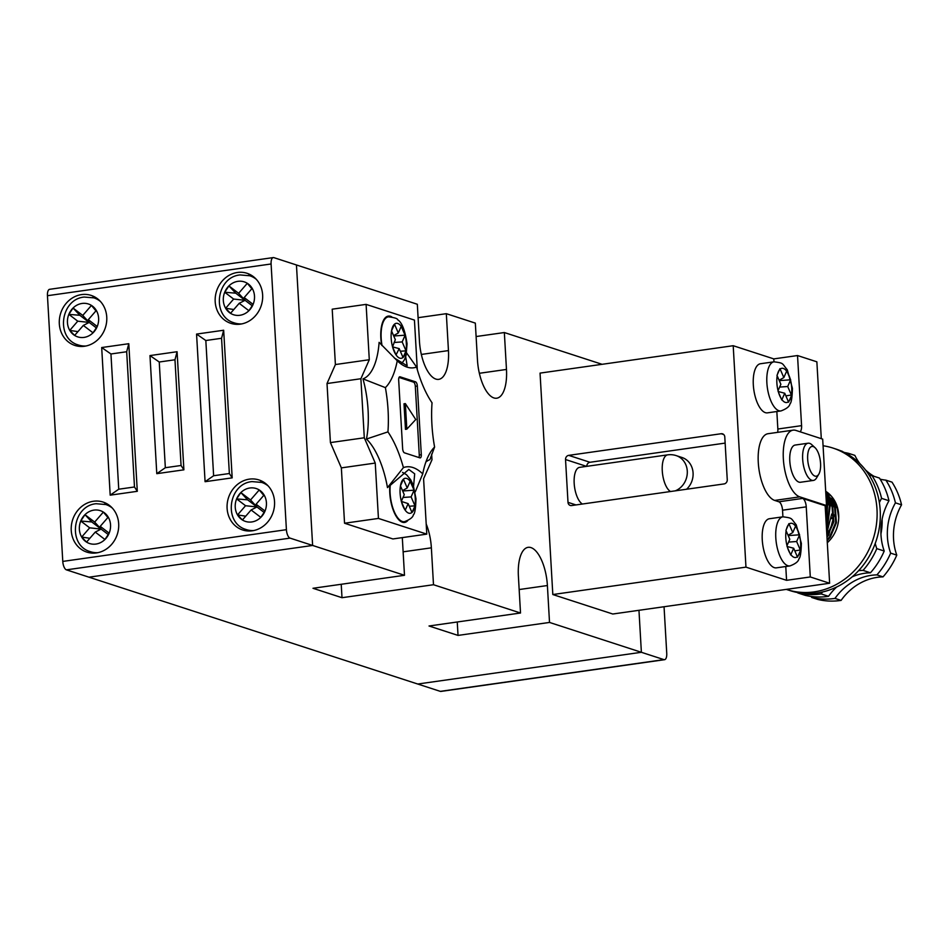 <?xml version="1.0" encoding="UTF-8"?>
<svg xmlns="http://www.w3.org/2000/svg" width="949" height="949" viewBox="0 0 949 949"><rect width="100%" height="100%" fill="white"/><g stroke="black" fill="none" stroke-linecap="round" stroke-linejoin="round"><path stroke-width="1.42" d="M826.52 505.556L822.688 439.126L795.938 430.431A33.82 13.974 81.9 0 0 793.103 430.158A33.82 13.974 81.9 0 0 783.352 458.936A33.82 13.974 81.9 0 0 799.77 496.861L826.52 505.556L825.167 505.746L829.628 583.244L810.292 576.956L806.247 506.849A7.521 3.108 81.9 0 0 802.605 498.415L825.167 505.746M782.913 516.814L782.534 510.206A7.521 3.108 81.9 0 0 778.88 501.784L774.692 500.42A33.82 13.974 -98.1 0 1 758.275 462.495A33.82 13.974 -98.1 0 1 768.026 433.717L793.103 430.158M818.785 474.203L816.567 477.905A18.79 7.758 -98.1 0 1 813.364 480.431A18.79 7.758 -98.1 0 1 802.664 459.197A18.79 7.758 -98.1 0 1 808.085 443.219A18.79 7.758 -98.1 0 1 811.858 444.749L815.025 447.679A15.03 6.216 81.9 0 0 807.67 459.245A15.03 6.216 81.9 0 0 812.071 473.717A15.03 6.216 81.9 0 0 818.785 474.203A15.03 6.216 81.9 0 0 820.565 463.432A15.03 6.216 81.9 0 0 815.025 447.679M808.085 443.219L795.215 445.045A18.79 7.758 81.9 0 0 789.793 461.024A18.79 7.758 81.9 0 0 800.493 482.258L813.364 480.431M760.469 363.74A24.804 10.249 81.9 0 0 753.316 384.843A24.804 10.249 81.9 0 0 767.444 412.851L780.991 410.929A24.804 10.249 -98.1 0 1 766.875 382.91A24.804 10.249 -98.1 0 1 774.028 361.818L760.469 363.74M769.414 518.735A24.804 10.249 81.9 0 0 762.261 539.839A24.804 10.249 81.9 0 0 776.377 567.846L789.936 565.924A24.804 10.249 -98.1 0 1 775.808 537.905A24.804 10.249 -98.1 0 1 782.961 516.814L769.414 518.735M777.195 375.804A17.284 7.141 81.9 0 0 776.875 383.005A17.284 7.141 81.9 0 0 778.05 390.68L780.873 384.298L776.982 375.365L779.426 369.861A17.284 7.141 81.9 0 0 777.539 374.131M779.271 380.608L790.647 379.802L786.78 370.869L783.838 377.583L779.948 368.651L779.426 369.861M790.647 379.802L787.706 386.516L791.383 395.009A17.284 7.141 81.9 0 0 791.703 387.821A17.284 7.141 81.9 0 0 790.529 380.146M786.128 530.811A17.284 7.141 81.9 0 0 785.808 538A17.284 7.141 81.9 0 0 786.994 545.675L789.805 539.293L785.926 530.361L788.358 524.856A17.284 7.141 81.9 0 0 786.472 529.127M788.204 535.604L799.592 534.797L795.725 525.865L792.771 532.579L788.892 523.646L788.358 524.856M799.592 534.797L796.638 541.511L800.315 550.005A17.284 7.141 81.9 0 0 800.636 542.816A17.284 7.141 81.9 0 0 799.461 535.141M582.401 504.026A18.79 7.758 -98.1 0 1 574.181 483.349A18.79 7.758 -98.1 0 1 579.59 467.359L667.693 454.856A18.79 7.758 -98.1 0 0 662.272 470.846A18.79 7.758 -98.1 0 0 670.504 491.523M828.097 493.124L827.16 492.839M826.804 492.745L825.844 492.507M825.879 492.401L828.619 493.433M828.868 493.658L826.235 492.519M825.76 492.472L830.292 494.998M831.324 496.113L825.772 492.567M825.784 492.934L836.591 504.868M838.738 517.774L837.184 507.964L825.796 493.136M825.844 493.836L835.322 507.359L836.425 522.721L830.387 537.015L827.172 540.705M827.125 539.803L829.663 536.778L835.701 522.484L834.61 507.134L825.867 494.18M825.927 495.319L832.748 506.529L833.839 521.879L826.982 537.241M826.911 536.173L833.127 521.642L832.036 506.292L825.962 495.853M826.057 497.632L830.173 505.687L826.745 533.113M826.662 531.796L829.45 505.449L826.116 498.51M826.282 501.547L827.587 504.844L826.437 527.893M826.342 526.114L826.389 503.231M825.511 505.698L825.986 520.052M825.76 516.066L825.262 507.537M834.171 499.981L833.186 499.352M832.202 498.783L829.972 497.739M833.661 500.74L830.612 498.51M829.628 497.94L827.398 496.896M837.409 508.664L832.534 501.286M829.829 498.889L828.026 497.667M826.721 496.932L825.998 496.576M834.823 507.822L829.96 500.443M828.501 499.067L826.033 497.205M827.089 537.11L828.774 535.046L834.266 514.856M832.249 506.991L827.374 499.601M826.757 533.409L831.68 514.014M829.675 506.149L826.223 500.372M826.472 528.557L829.106 513.172M831.644 517.727A15.409 13.749 108 0 1 831.787 518.688M828.347 530.811A15.409 13.749 108 0 1 827.492 531.831M675.368 490.823A18.79 16.774 108 0 0 687.278 471.06A18.79 16.774 -72 0 0 676.139 455.591L681.94 457.477A18.79 16.774 108 0 1 693.078 472.946A18.79 16.774 108 0 1 686.566 489.245M794.811 550.859L800.315 550.005M788.572 542.093L796.638 541.511M788.061 535.26L792.771 532.579M786.994 545.675L787.54 547.644A17.284 7.141 81.9 0 0 790.007 553.326L787.54 547.644M787.029 546.482L793.672 548.237L790.695 554.951L790.007 553.326M800.493 550.456L797.528 557.17L793.672 548.237M785.879 395.863L791.383 395.009M779.639 387.085L787.706 386.516M779.117 380.264L783.838 377.583M778.05 390.68L778.607 392.649A17.284 7.141 81.9 0 0 781.063 398.331L778.607 392.649M778.097 391.486L784.74 393.242L781.751 399.956L781.063 398.331M791.561 395.46L788.595 402.174L784.74 393.242M725.143 443.1L589.981 462.282A3.76 3.357 -72 0 0 586.79 466.339M721.193 433.729L568.7 455.366A3.76 3.357 -72 0 0 565.533 459.53L568 502.341A3.76 3.357 -72 0 0 571.595 505.556L724.087 483.919A3.76 3.357 -72 0 0 727.254 479.743L724.787 436.931A3.76 3.357 -72 0 0 721.193 433.729L723.743 434.559M745.961 567.134L552.816 594.537L540.052 373.111L733.197 345.709L745.961 567.134L786.567 580.325L785.772 566.517M786.567 580.325L810.292 576.956M777.67 432.353A7.521 3.108 81.9 0 0 777.848 429.019L776.84 411.522M800.054 431.771A7.521 3.108 81.9 0 0 801.573 425.65L797.528 355.543L773.803 358.9L733.197 345.709M773.969 361.818L773.803 358.9M829.628 583.244L612.769 614.015L552.816 594.537M821.3 438.675L816.864 361.818L797.528 355.543M664.573 659.685L440.929 691.418A7.521 3.108 -98.1 0 1 440.3 691.358L417.738 684.027L641.382 652.295L638.962 610.302L641.382 652.295L417.738 684.027L88.981 577.182L312.624 545.45L404.488 575.296L312.992 588.285L341.996 597.704L433.491 584.726L520.515 613.007L429.019 625.996L458.035 635.415L549.518 622.437L663.944 659.626A7.521 3.108 81.9 0 0 664.573 659.685A7.521 3.108 81.9 0 0 666.744 653.292L664.051 606.743M433.491 584.726L431.368 547.822A33.82 13.974 81.9 0 0 426.196 524.002M402.317 537.609A33.82 13.974 81.9 0 0 402.352 538.391L404.488 575.296M549.518 622.437L547.395 585.533A33.82 13.974 81.9 0 0 528.142 547.324A33.82 13.974 81.9 0 0 518.391 576.102L520.515 613.007M290.062 538.119L66.418 569.851A7.521 3.108 -98.1 0 1 62.776 561.417L286.408 529.684A7.521 3.108 81.9 0 0 290.062 538.119L312.624 545.45L296.456 264.973L417.323 304.261L419.446 341.166A33.82 13.974 81.9 0 0 438.699 379.363A33.82 13.974 81.9 0 0 448.45 350.584L446.327 313.68L475.33 323.111L477.466 360.015A33.82 13.974 81.9 0 0 496.718 398.212A33.82 13.974 81.9 0 0 506.469 369.446L504.346 332.541L602.093 364.309M476.113 336.539L504.346 332.541M418.094 317.69L446.327 313.68M458.035 635.415L457.252 621.986M341.996 597.704L341.225 584.276M249.338 479.138A26.311 23.488 -72 0 0 227.297 502.982A26.311 23.488 -72 0 0 242.695 529.993A26.311 23.488 -72 0 0 252.315 530.799A26.311 23.488 -72 0 0 274.344 506.956A26.311 23.488 -72 0 0 258.958 479.945A26.311 23.488 -72 0 0 249.338 479.138M244.949 529.091A26.311 23.488 -72 0 0 247.547 530.954M93.465 501.25A26.311 23.488 -72 0 0 71.436 525.105A26.311 23.488 -72 0 0 86.822 552.104A26.311 23.488 -72 0 0 96.442 552.923A26.311 23.488 -72 0 0 118.483 529.079A26.311 23.488 -72 0 0 103.085 502.068A26.311 23.488 -72 0 0 93.465 501.25M89.076 551.203A26.311 23.488 -72 0 0 91.673 553.077M81.543 294.593A26.311 23.488 -72 0 0 59.514 318.437A26.311 23.488 -72 0 0 74.912 345.448A26.311 23.488 -72 0 0 84.532 346.255A26.311 23.488 -72 0 0 106.561 322.411A26.311 23.488 -72 0 0 91.163 295.412A26.311 23.488 -72 0 0 81.543 294.593M77.166 344.546A26.311 23.488 -72 0 0 79.763 346.409M237.416 272.47A26.311 23.488 -72 0 0 215.387 296.325A26.311 23.488 -72 0 0 230.773 323.324A26.311 23.488 -72 0 0 240.405 324.143A26.311 23.488 -72 0 0 262.434 300.299A26.311 23.488 -72 0 0 247.037 273.288A26.311 23.488 -72 0 0 237.416 272.47M233.039 322.423A26.311 23.488 -72 0 0 235.637 324.297M228.923 285.898L238.626 293.312L247.309 283.3L252.185 288.342A17.284 15.433 -72 0 0 247.309 283.3A17.284 15.433 -72 0 0 237.926 281.331A17.284 15.433 -72 0 0 228.923 285.898A17.284 15.433 -72 0 0 224.711 292.245L228.923 285.898L235.72 293.17L224.711 292.245L233.632 299.054L225.637 308.271L230.512 313.324L239.195 303.312L248.899 310.714L253.11 304.38A17.284 15.433 -72 0 0 252.185 288.342L244.19 297.559L253.11 304.38A17.284 15.433 -72 0 1 248.899 310.714A17.284 15.433 -72 0 1 239.883 315.282A17.284 15.433 -72 0 1 230.512 313.324A17.284 15.433 -72 0 1 225.637 308.271L233.81 309.516M104.936 539.495L95.244 532.092L86.549 542.104L81.673 537.051A17.284 15.433 -72 0 0 86.549 542.104A17.284 15.433 -72 0 0 95.932 544.062A17.284 15.433 -72 0 0 104.936 539.495A17.284 15.433 -72 0 0 109.159 533.16L104.936 539.495M108.233 534.536L101.104 529.091L89.68 527.834L81.673 537.051L89.858 538.297M89.68 527.834L80.748 521.025A17.284 15.433 -72 0 0 81.673 537.051M107.878 517.525L103.358 512.08A17.284 15.433 -72 0 1 108.233 517.122A17.284 15.433 -72 0 1 109.159 533.16L100.226 526.339L108.233 517.122L103.358 512.08L94.663 522.092L84.971 514.678L80.748 521.025L91.768 521.95L84.971 514.678A17.284 15.433 -72 0 0 80.748 521.025M88.316 319.683L96.312 310.453A17.284 15.433 -72 0 1 97.237 326.492L93.026 332.826L83.322 325.424L74.639 335.436L69.763 330.394A17.284 15.433 -72 0 0 74.639 335.436A17.284 15.433 -72 0 0 84.022 337.405A17.284 15.433 -72 0 0 93.026 332.826A17.284 15.433 -72 0 0 97.237 326.492L88.316 319.683L89.182 322.423L79.846 315.293L68.838 314.356A17.284 15.433 -72 0 0 69.763 330.394L77.759 321.177L68.838 314.356L73.049 308.022A17.284 15.433 -72 0 0 68.838 314.356M95.968 310.869L91.436 305.412A17.284 15.433 -72 0 1 96.312 310.453L91.436 305.412L82.753 315.424L73.049 308.022L79.846 315.293M250.536 499.969L259.231 489.957L264.107 494.998A17.284 15.433 -72 0 0 259.231 489.957A17.284 15.433 -72 0 0 249.848 488A17.284 15.433 -72 0 0 240.844 492.567L250.536 499.969L256.977 506.968L245.554 505.722L237.547 514.939L242.422 519.981L251.117 509.969L260.809 517.371L265.032 511.037A17.284 15.433 -72 0 0 264.107 494.998L256.1 504.227L265.032 511.037A17.284 15.433 -72 0 1 260.809 517.371A17.284 15.433 -72 0 1 251.805 521.95A17.284 15.433 -72 0 1 242.422 519.981A17.284 15.433 -72 0 1 237.547 514.939L245.732 516.173M240.844 492.567L247.642 499.838L236.621 498.901L240.844 492.567A17.284 15.433 -72 0 0 236.621 498.901L245.554 505.722M66.418 569.851L88.981 577.182L312.624 545.45L296.456 264.973L273.893 257.642A7.521 3.108 81.9 0 0 273.265 257.582A7.521 3.108 81.9 0 0 271.094 263.976L47.45 295.708L62.776 561.417M286.408 529.684L271.094 263.976M47.45 295.708A7.521 3.108 -98.1 0 1 49.621 289.315L273.265 257.582M110.191 495.164L137.297 491.309L128.791 343.704L101.685 347.548L110.191 495.164L118.744 489.209L134.485 486.979L137.297 491.309M205.079 481.701L232.185 477.857L223.667 330.24L196.562 334.084L205.079 481.701L213.62 475.746L229.361 473.515L232.185 477.857M156.787 473.67L183.892 469.826L177.083 351.723L149.978 355.578L156.787 473.67L165.34 467.715L181.069 465.484L183.892 469.826M251.532 275.364A26.311 23.488 -72 0 0 248.341 275.352M95.659 297.476A26.311 23.488 -72 0 0 92.468 297.464M107.581 504.144A26.311 23.488 -72 0 0 104.378 504.133M263.454 482.021A26.311 23.488 -72 0 0 260.251 482.009M181.069 465.484L174.972 359.778L159.242 362.008L165.34 467.715M159.242 362.008L149.978 355.578M174.972 359.778L177.083 351.723M229.361 473.515L221.568 338.283L205.826 340.513L213.62 475.746M205.826 340.513L196.562 334.084M221.568 338.283L223.667 330.24M134.485 486.979L126.68 351.747L110.95 353.977L118.744 489.209M110.95 353.977L101.685 347.548M126.68 351.747L128.791 343.704M247.642 499.838L264.107 512.424M251.117 509.969L256.977 506.968L256.1 504.227M263.751 495.402L259.231 489.957M77.937 331.628L69.763 330.394M77.759 321.177L89.182 322.423L83.322 325.424M82.753 315.424L89.182 322.423L96.324 327.88M100.226 526.339L101.104 529.091L95.244 532.092M94.663 522.092L101.104 529.091L91.768 521.95M252.197 305.756L245.056 300.311L238.626 293.312M233.632 299.054L245.056 300.311L235.72 293.17M239.195 303.312L245.056 300.311L244.19 297.559M251.841 288.745L247.309 283.3M406.611 352.921L416.575 367.061A78.921 32.61 -98.1 0 1 397.868 361.355A78.921 32.61 -98.1 0 1 397.251 360.774L379.114 342.352A63.891 26.394 -98.1 0 1 362.981 378.865A63.891 26.394 -98.1 0 1 366.456 439.031A63.891 26.394 -98.1 0 1 387.489 487.62A63.891 26.394 -98.1 0 1 389.861 485.651L408.817 469.447L414.689 473.824L413.574 486.161M389.861 485.651A25.931 10.712 81.9 0 0 389.79 493.136A25.931 10.712 81.9 0 0 404.547 522.436A25.931 10.712 81.9 0 0 407.679 520.681M391.818 316.895A25.931 10.712 81.9 0 0 388.331 316.088A25.931 10.712 81.9 0 0 380.846 338.141A25.931 10.712 81.9 0 0 381.664 345.175M425.899 461.997A63.891 26.394 -98.1 0 1 429.897 459.648L434.595 447.038A78.921 32.61 -98.1 0 1 431.914 424.452A78.921 32.61 -98.1 0 1 432.044 402.791A78.921 32.61 -98.1 0 1 416.575 367.061M403.028 497.478L411.107 496.908L414.974 505.841L412.008 512.567L408.141 503.622L405.211 510.242A17.663 7.295 81.9 0 0 411.949 512.424M404.986 509.91L401.486 501.831A17.663 7.295 81.9 0 0 404.986 509.91L405.211 510.242M408.141 503.622L401.297 501.404L404.262 494.678L400.454 485.876A17.663 7.295 81.9 0 0 400.11 493.338A17.663 7.295 81.9 0 0 401.344 501.297M405.982 350.715A17.663 7.295 81.9 0 0 406.326 343.253A17.663 7.295 81.9 0 0 405.093 335.294L402.162 341.913L406.03 350.845L403.064 357.559L399.197 348.627L392.566 346.871M396.041 354.914L392.542 346.836A17.663 7.295 81.9 0 0 396.041 354.914L399.197 348.627M392.542 346.836L395.33 339.683L391.522 330.881A17.663 7.295 81.9 0 0 391.178 338.33A17.663 7.295 81.9 0 0 392.412 346.302M418.912 457.525A3.76 1.554 81.9 0 0 419.268 454.974L415.318 386.338A3.76 1.554 81.9 0 0 413.491 382.127L399.043 377.429M404.001 403.788L405.472 429.363L406.824 429.162L415.757 419.529L405.353 403.598L404.001 403.788M405.093 335.294L401.213 326.349A17.663 7.295 81.9 0 0 394.487 324.167L398.295 332.969L401.213 326.349M394.487 324.167L391.522 330.881M403.42 479.162L407.228 487.964L410.158 481.345A17.663 7.295 81.9 0 0 403.42 479.162L400.454 485.876M411.107 496.908L414.072 490.182L410.158 481.345M417.299 369.624L414.44 320.098L366.1 304.38L369.291 359.73L360.893 378.734L364.297 437.786L375.246 463.065L378.437 518.427L426.789 534.133L423.586 478.782L431.985 459.779L431.653 454.025M397.251 360.774A78.921 32.61 -98.1 0 1 385.389 387.631A78.921 32.61 -98.1 0 1 387.939 431.878A78.921 32.61 -98.1 0 1 403.408 467.608L387.489 487.62M403.408 467.608A78.921 32.61 -98.1 0 1 422.732 473.883L415.282 491.819M405.697 356.705L407.168 365.792L394.345 358.022M366.1 304.38L332.209 309.184L335.4 364.546L327.014 383.538L330.418 442.59L341.355 467.881L344.546 523.231L392.898 538.949L426.789 534.133M369.291 359.73L335.4 364.546M360.893 378.734L327.014 383.538M364.297 437.786L330.418 442.59M375.246 463.065L341.355 467.881M378.437 518.427L344.546 523.231M417.346 386.041A3.76 1.554 81.9 0 0 415.52 381.83L400.075 376.812A3.76 1.554 81.9 0 0 399.766 376.777A3.76 1.554 81.9 0 0 398.675 379.98L402.637 448.616A3.76 1.554 81.9 0 0 404.464 452.839L419.909 457.857A3.76 1.554 81.9 0 0 420.229 457.881A3.76 1.554 81.9 0 0 421.309 454.69L417.346 386.041L415.318 386.338M422.732 473.883A78.921 32.61 -98.1 0 1 430.099 452.875A78.921 32.61 -98.1 0 1 434.595 447.038M385.389 387.631L362.981 378.865M387.939 431.878L366.456 439.031M402.518 490.645L407.228 487.964M409.268 506.244L414.974 505.841M402.673 490.989L414.072 490.182M393.728 335.993L405.128 335.187M402.162 341.913L394.096 342.482M398.295 332.969L393.586 335.649M400.336 351.249L406.03 350.845M405.353 403.598L406.824 429.162M827.291 542.733A31.946 28.517 -72 0 0 833.258 535.639A31.946 28.517 -72 0 0 825.689 491.25M882.107 519.281A57.498 51.329 108 0 1 880.933 533.907M823.068 445.757A74.413 66.418 108 0 1 832.89 448.047A74.413 66.418 108 0 1 864.314 558.012A74.413 66.418 108 0 1 786.899 589.59A74.413 66.418 108 0 1 786.306 589.4M832.89 448.047L836.116 449.102A74.413 66.418 108 0 1 867.528 559.056A74.413 66.418 108 0 1 790.114 590.634L786.899 589.59M876.805 548.629L884.219 551.037A74.413 66.418 108 0 1 870.458 572.793L863.044 570.373A74.413 66.418 108 0 0 876.805 548.629A56.371 50.321 108 0 1 875.227 543.445M880.15 479.186A56.371 50.321 -72 0 0 885.88 480.147A74.413 66.418 108 0 1 895.429 502.851A56.371 50.321 -72 0 0 890.66 553.137L896.781 555.129A74.413 66.418 108 0 1 883.033 576.873L876.912 574.88A56.371 50.321 -72 0 0 834.978 598.404L841.099 600.397A74.413 66.418 108 0 1 817.801 599.448L811.68 597.455A56.371 50.321 -72 0 0 811.193 596.47M890.66 553.137A74.413 66.418 108 0 1 876.912 574.88M821.122 593.908L828.536 596.316A74.413 66.418 108 0 1 805.238 595.355L797.824 592.947A74.413 66.418 108 0 0 821.122 593.908A56.371 50.321 108 0 1 822.546 591.974M834.978 598.404A74.413 66.418 108 0 1 811.68 597.455M842.392 451.546A56.371 50.321 108 0 1 842.273 451.297L840.482 450.716M844.444 452.531A74.413 66.418 108 0 1 848.726 453.385A56.371 50.321 -72 0 0 849.877 455.615M859.83 463.575A56.371 50.321 108 0 1 854.847 455.378L848.726 453.385M879.379 502.602A56.371 50.321 108 0 1 881.562 498.344A74.413 66.418 108 0 0 872.024 475.639A56.371 50.321 108 0 1 869.225 475.271M858.596 570.681A56.371 50.321 108 0 1 863.044 570.373M872.024 475.639L879.438 478.059A74.413 66.418 108 0 1 888.976 500.752L881.562 498.344M884.219 551.037A56.371 50.321 108 0 1 888.976 500.752M828.536 596.316A56.371 50.321 108 0 1 836.65 587.016M852.238 576.802A56.371 50.321 108 0 1 870.458 572.793M869.011 474.939A56.371 50.321 -72 0 0 869.83 475.366M885.88 480.147L892.001 482.139A74.413 66.418 108 0 1 901.55 504.832L895.429 502.851M896.781 555.129A56.371 50.321 108 0 1 901.55 504.832M841.099 600.397A56.371 50.321 108 0 1 883.033 576.873M874.005 476.291A56.371 50.321 108 0 1 865.476 469.921M799.77 496.861L774.692 500.42M786.65 371.201A17.284 7.141 81.9 0 0 780.161 369.09M789.971 378.177A17.284 7.141 81.9 0 0 787.504 372.494M795.594 526.197A17.284 7.141 81.9 0 0 789.094 524.085M798.904 533.172A17.284 7.141 81.9 0 0 796.448 527.49M790.861 554.607A17.284 7.141 81.9 0 0 797.35 556.719M798.085 555.948A17.284 7.141 81.9 0 0 799.971 551.677M781.917 399.612A17.284 7.141 81.9 0 0 788.417 401.724M789.153 400.952A17.284 7.141 81.9 0 0 791.039 396.682M589.981 462.282L568.7 455.366M586.565 466.374L565.533 459.53M575.96 504.939L568 502.341M782.534 510.206L806.247 506.849M778.88 501.784L802.605 498.415M777.848 429.019L801.573 425.65M519.162 589.543L547.395 585.533M421.332 354.44L448.45 350.584M479.34 373.289L506.469 369.446M403.123 551.832L431.368 547.822M254.024 277.132L249.801 275.768A24.804 22.135 108 0 1 256.349 279.362M265.934 483.8L261.71 482.424A24.804 22.135 108 0 1 268.259 486.03M98.15 299.255L93.927 297.879A24.804 22.135 108 0 1 100.475 301.485M91.436 305.412A17.284 15.433 -72 0 0 82.053 303.455A17.284 15.433 -72 0 0 73.049 308.022M110.06 505.912L105.849 504.548A24.804 22.135 108 0 1 112.385 508.142M103.358 512.08A17.284 15.433 -72 0 0 93.975 510.111A17.284 15.433 -72 0 0 84.971 514.678M224.711 292.245A17.284 15.433 -72 0 0 225.637 308.271M236.621 498.901A17.284 15.433 -72 0 0 237.547 514.939M241.876 323.882A24.804 22.135 108 0 1 234.462 322.945L238.685 324.321M253.798 530.538A24.804 22.135 108 0 1 246.384 529.613L250.595 530.977M97.925 552.662A24.804 22.135 108 0 1 90.511 551.725L94.734 553.101M86.003 345.994A24.804 22.135 108 0 1 78.589 345.068L82.812 346.432M401.913 522.045L404.44 521.689A25.184 10.403 -98.1 0 1 390.11 493.243A25.184 10.403 -98.1 0 1 390.264 485.141M382.056 345.59A25.184 10.403 -98.1 0 1 381.178 338.247A25.184 10.403 -98.1 0 1 388.438 316.824L385.899 317.191M414.915 505.71A17.663 7.295 81.9 0 0 415.259 498.261A17.663 7.295 81.9 0 0 414.025 490.289M412.151 512.246A17.663 7.295 81.9 0 0 414.832 506.161M403.206 357.239A17.663 7.295 81.9 0 0 405.899 351.166M396.279 355.246A17.663 7.295 81.9 0 0 403.005 357.429M404.95 334.76A17.663 7.295 81.9 0 0 401.451 326.681M394.286 324.356A17.663 7.295 81.9 0 0 391.605 330.43M403.218 479.352A17.663 7.295 81.9 0 0 400.537 485.425M413.883 489.755A17.663 7.295 81.9 0 0 410.383 481.677M413.491 382.127L415.52 381.83M419.268 454.974L421.309 454.69M399.47 376.895L400.075 376.812M440.3 691.358L663.944 659.626M774.028 361.818C784.289 363.182 781.62 363.111 787.29 369.778L792.427 388.343C792.19 397.595 791.359 402.791 789.948 403.906C789.497 406.516 786.507 408.853 780.991 410.929M782.961 516.814C793.222 518.178 790.553 518.107 796.235 524.785L801.359 543.338C801.134 552.603 800.304 557.787 798.88 558.902C798.429 561.511 795.452 563.848 789.936 565.924M676.139 455.591A18.79 18.79 0 0 0 667.693 454.856M249.801 275.768L240.097 274.937C216.147 276.978 211.212 316.681 234.462 322.945M261.71 482.424L252.019 481.606C228.057 483.646 223.122 523.35 246.384 529.613M93.927 297.879L84.224 297.061C60.273 299.101 55.339 338.805 78.589 345.068M105.849 504.548L96.146 503.717C72.195 505.758 67.26 545.461 90.511 551.725M404.44 521.689C410.004 519.566 412.993 517.252 413.384 514.761C414.832 513.836 415.698 508.51 415.982 498.783L413.266 485.271L410.715 479.803L406.54 474.714L402.566 472.377M401.605 363.657L404.452 359.766L406.125 355.223L407.05 343.787C405.081 330.347 401.937 322.328 397.595 319.706C397.655 318.567 394.594 317.607 388.438 316.824"/></g></svg>
